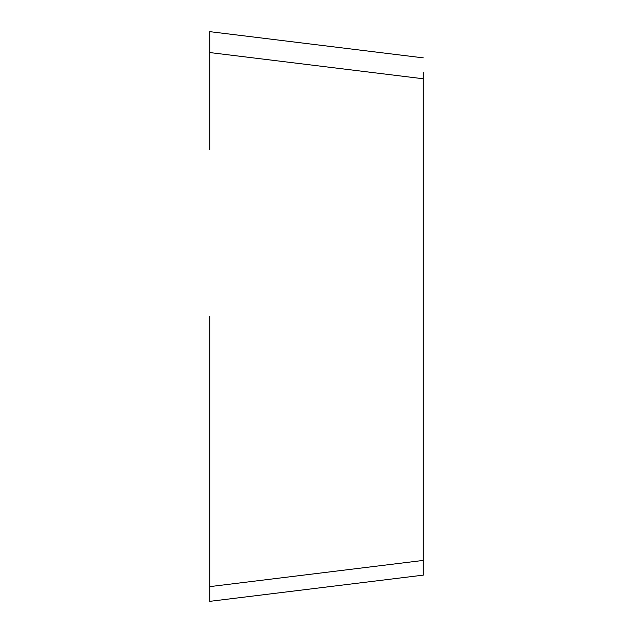 <?xml version="1.0" encoding="UTF-8"?>
<svg xmlns="http://www.w3.org/2000/svg" width="633" height="633" viewBox="0 0 633 633"><rect width="100%" height="100%" fill="white"/><g stroke="black" fill="none" stroke-linecap="round" stroke-linejoin="round"><path stroke-width="0.95" d="M423.263 72.581L423.263 575.136L209.737 601.35L209.737 316.5M423.263 78.769L209.737 52.555L209.737 31.65L423.263 57.864M423.263 575.136L209.737 601.35L209.737 586.633L423.263 560.419M209.737 52.555L209.737 149.625"/></g></svg>
